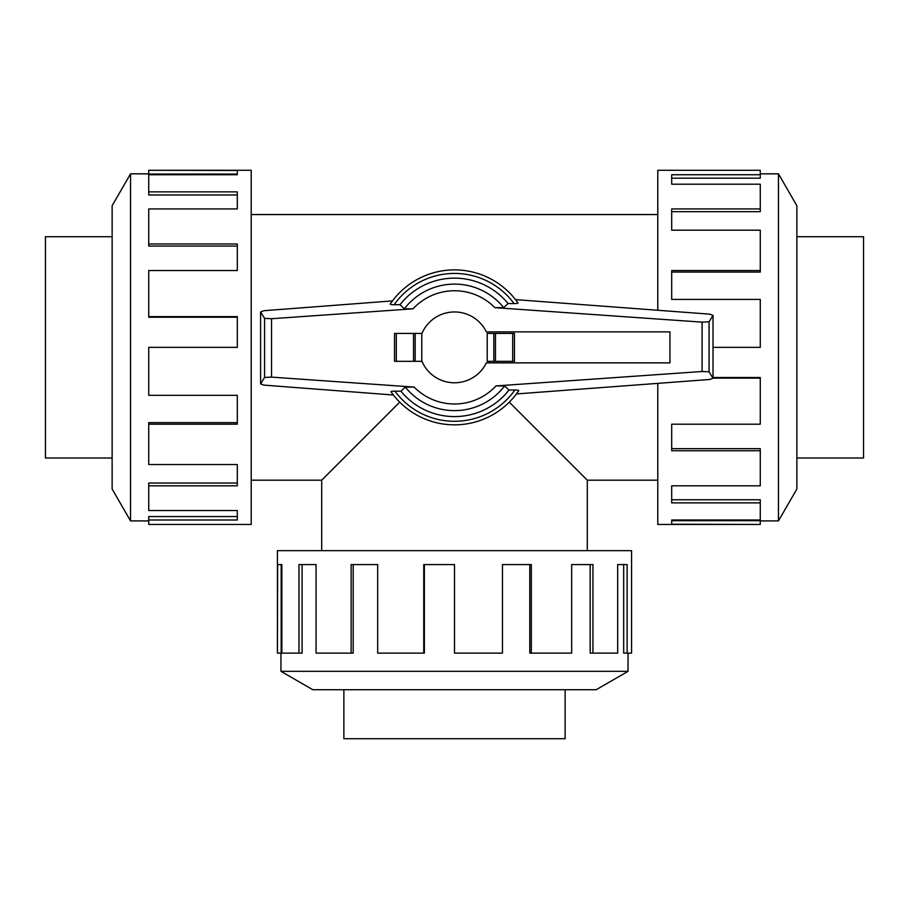 <?xml version="1.0" encoding="UTF-8"?>
<svg xmlns="http://www.w3.org/2000/svg" width="909" height="909" viewBox="0 0 909 909"><rect width="100%" height="100%" fill="white"/><g stroke="black" fill="none" stroke-linecap="round" stroke-linejoin="round"><path stroke-width="1.36" d="M509.279 402.153L587.305 480.179L587.305 550.661M321.695 550.661L321.695 480.179L399.721 402.153M796.863 236.726L863.55 236.726L863.55 458.011L796.863 458.011M112.137 458.011L45.45 458.011L45.45 236.726L112.137 236.726M565.137 689.726L565.137 738.71L343.863 738.71L343.863 689.726M778.456 520.902L796.863 489.031L796.863 205.707L778.456 173.835L778.456 520.902L760.265 520.902M657.786 383.371L657.786 524.448L760.265 524.448L671.694 524.22L671.694 520.005L760.265 520.005L760.265 502.882L671.694 502.882L671.694 485.815L760.265 485.815L760.265 450.739L671.694 450.739L671.694 424.196L760.265 424.196L760.265 378.121L713.031 378.121M760.265 378.121L760.265 377.508L713.031 377.508M760.265 450.739L760.265 448.671L671.694 448.671M760.265 502.882L760.265 499.768L671.694 499.768M671.694 520.005L671.694 520.687L760.265 520.687L760.265 524.22M130.544 173.835L112.137 205.707L112.137 489.031L130.544 520.902L130.544 173.835L148.735 173.835M148.735 424.196L148.735 464.533L237.306 464.533L237.306 485.815L148.735 485.815L148.735 510.54L237.306 510.54L237.306 520.005L148.735 520.005L148.735 524.448L251.214 524.448L251.214 170.29L148.735 170.29L237.306 170.506L237.306 174.733L148.735 174.733L148.735 191.856L237.306 191.856L237.306 208.922L148.735 208.922L148.735 243.998L237.306 243.998L237.306 270.541L148.735 270.541L148.735 316.616L237.306 316.616L237.306 347.363L148.735 347.363L148.735 395.324L237.306 395.324L237.306 424.196L148.735 424.196L148.735 422.662L237.306 422.662M148.735 316.616L148.735 317.23L237.306 317.23M148.735 243.998L148.735 246.066L237.306 246.066M148.735 191.856L148.735 194.969L237.306 194.969M237.306 174.733L237.306 174.051L148.735 174.051L148.735 170.506M280.961 671.331L312.832 689.726L596.168 689.726L628.039 671.331L280.961 671.331L280.961 653.128M531.333 653.128L571.67 653.128L571.67 564.569L592.941 564.569L592.941 653.128L617.677 653.128L617.677 564.569L627.142 564.569L627.142 653.128L631.573 653.128L631.573 550.661L277.427 550.661L277.427 653.128L277.643 564.569L281.858 564.569L281.858 653.128L298.981 653.128L298.981 564.569L316.059 564.569L316.059 653.128L351.135 653.128L351.135 564.569L377.667 564.569L377.667 653.128L423.753 653.128L423.753 564.569L454.5 564.569L454.5 653.128L502.461 653.128L502.461 564.569L531.333 564.569L531.333 653.128L529.799 653.128L529.799 564.569M423.753 653.128L424.367 653.128L424.367 564.569M351.135 653.128L353.203 653.128L353.203 564.569M298.981 653.128L302.095 653.128L302.095 564.569M281.858 564.569L281.176 564.569L281.176 653.128L277.643 653.128M669.944 362.861L669.944 331.876L486.349 331.876A35.417 35.417 0 0 0 421.787 333.808L421.787 360.93A35.417 35.417 0 0 0 486.349 362.861L669.944 362.861M514.471 361.316L514.471 333.421L514.471 361.316L487.213 361.316L487.213 333.421L493.837 333.421L493.837 361.316M421.946 333.421L394.529 333.421L394.529 361.316L421.946 361.316M415.163 361.316L415.163 333.421M395.597 391.177C391.984 391.12 390.54 391.381 391.279 391.949M393.404 395.006L263.871 385.121L260.599 383.859L264.564 377.451L271.541 377.121L414.152 387.086L405.289 387.12L400.926 391.2L394.938 391.165A73.924 73.924 0 0 0 514.892 390.006L509.006 390.041L504.62 385.961L495.984 385.916L702.1 371.497L709.077 371.838L713.031 378.246L709.713 379.485L516.414 393.938L518.789 390.609A77.47 77.47 0 0 1 391.006 391.756M263.871 310.708L392.518 300.902L390.211 304.129A77.47 77.47 0 0 1 517.994 302.981L515.517 299.629L709.713 314.15L713.031 315.389L709.077 321.797L702.1 322.138L494.848 307.651L503.711 307.617L508.074 303.526L514.062 303.572A73.924 73.924 0 0 0 394.108 304.72L399.994 304.697L404.38 308.776L413.016 308.821L271.541 318.718L264.564 318.377L260.599 311.969L263.871 310.708M513.403 303.561C517.016 303.606 518.46 303.356 517.721 302.788M394.529 361.316L394.529 333.421M514.471 333.421L493.837 333.421M390.484 303.936C389.756 304.504 391.188 304.765 394.779 304.72M264.564 318.377L264.564 377.451M260.599 311.969L260.599 383.859M518.516 390.802C519.244 390.234 517.812 389.972 514.221 390.018M709.077 321.797L709.077 371.838M713.031 315.389L713.031 378.246M400.926 391.2A69.22 69.22 0 0 0 509.006 390.041M503.711 307.617A63.255 63.255 0 0 0 404.38 308.776M508.074 303.526A69.22 69.22 0 0 0 399.994 304.697M405.289 387.12A63.255 63.255 0 0 0 504.62 385.961M592.941 653.128L590.18 653.128L590.18 564.569M627.142 653.128L623.688 653.128L623.688 564.569M148.735 485.815L148.735 483.043L237.306 483.043M148.735 520.005L148.735 516.551L237.306 516.551M713.031 347.363L760.265 347.363L760.265 299.413L671.694 299.413L671.694 270.541L760.265 270.541L760.265 272.075L671.694 272.075M760.265 270.541L760.265 230.193L671.694 230.193L671.694 208.922L760.265 208.922L760.265 211.695L671.694 211.695M760.265 208.922L760.265 184.197L671.694 184.197L671.694 174.733L760.265 174.733L760.265 178.187L671.694 178.187M760.265 174.733L760.265 170.29L657.786 170.29L657.786 310.264M396.301 361.316L396.301 333.421M413.538 361.316L413.538 333.421M512.699 333.421L512.699 361.316M495.462 333.421L495.462 361.316M271.541 318.718L271.541 377.121M702.1 322.138L702.1 371.497M517.994 302.981A77.47 77.47 0 0 0 390.211 304.129M494.848 307.651A56.619 56.619 0 0 0 413.016 308.821M414.152 387.086A56.619 56.619 0 0 0 495.984 385.916M251.214 480.179L321.695 480.179M251.214 214.558L657.786 214.558M628.039 671.331L628.039 653.128M130.544 520.902L148.735 520.902M778.456 173.835L760.265 173.835M587.305 480.179L657.786 480.179"/></g></svg>
